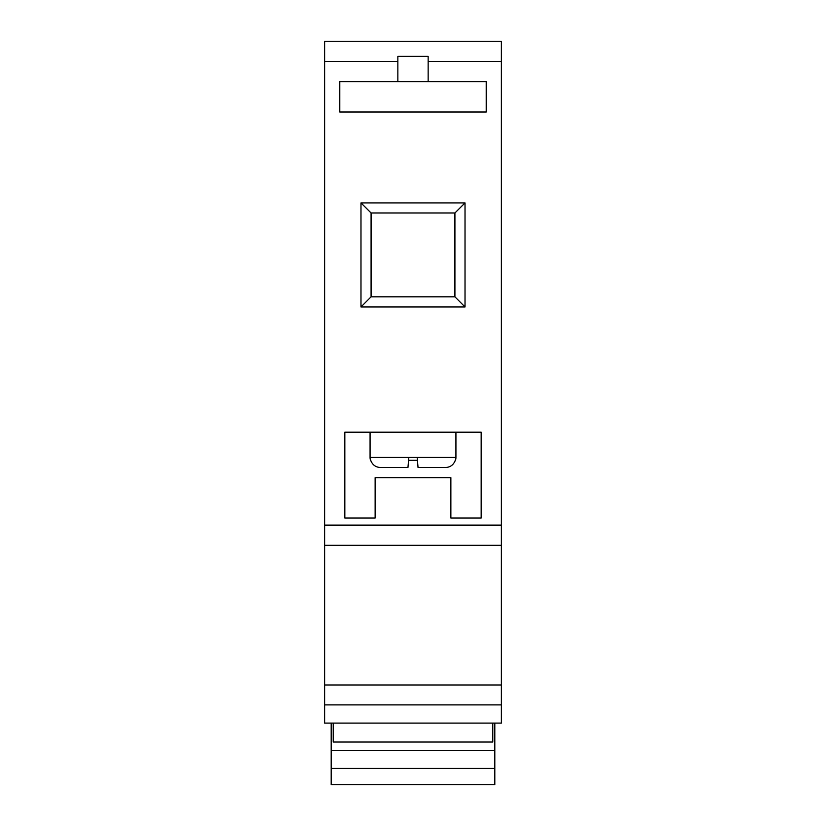 <?xml version="1.0" encoding="UTF-8"?>
<svg xmlns="http://www.w3.org/2000/svg" width="826" height="826" viewBox="0 0 826 826"><rect width="100%" height="100%" fill="white"/><g stroke="black" fill="none" stroke-linecap="round" stroke-linejoin="round"><path stroke-width="1.24" d="M494.815 723.091L494.815 784.7L331.185 784.7L331.185 723.091M492.792 723.091L492.792 742.037L333.208 742.037L333.208 723.091M455.343 460.836L455.291 460.278L455.343 460.836A10.098 10.098 0 0 0 455.931 457.439L455.931 432.194M370.657 460.836L370.709 460.278L370.657 460.836A10.098 10.098 0 0 1 370.069 457.439L370.069 432.194M374.622 518.047L344.824 518.047L344.824 432.194L481.176 432.194L481.176 518.047L450.872 518.047L450.872 477.645L375.128 477.645L375.128 518.047L344.824 518.047M408.581 460.278L417.419 460.278L408.581 460.278L407.951 467.547L380.569 467.547C375.685 467.268 372.392 464.842 370.709 460.278M417.419 460.278L418.049 467.547L445.431 467.547C450.315 467.268 453.598 464.852 455.291 460.278M501.382 723.091L324.618 723.091L324.618 684.991L501.382 684.991L501.382 723.091M397.853 81.702L339.775 81.702L339.775 112.006L486.225 112.006L486.225 81.702L397.853 81.702L397.853 61.506L324.618 61.506L324.618 41.3L501.382 41.3L501.382 684.991M408.829 457.439L407.951 467.547L380.569 467.547M465.017 306.942L360.983 306.942L360.983 202.907L465.017 202.907L465.017 306.942L454.92 296.844L454.92 213.005L371.08 213.005L371.08 296.844L454.92 296.844M501.382 61.506L428.147 61.506L428.147 81.702M324.618 61.506L324.618 525.119L501.382 525.119M501.382 545.315L324.618 545.315L324.618 684.991M324.618 545.315L324.618 525.119M481.176 518.047L451.378 518.047M417.171 457.439L418.049 467.547M454.92 213.005L465.017 202.907M371.08 213.005L360.983 202.907M360.983 306.942L371.08 296.844M428.147 61.506L428.147 56.374L397.853 56.374L397.853 61.506M494.815 750.576L331.185 750.576M370.069 457.439L455.931 457.439M501.382 704.898L324.618 704.898M494.815 768.428L331.185 768.428"/></g></svg>
